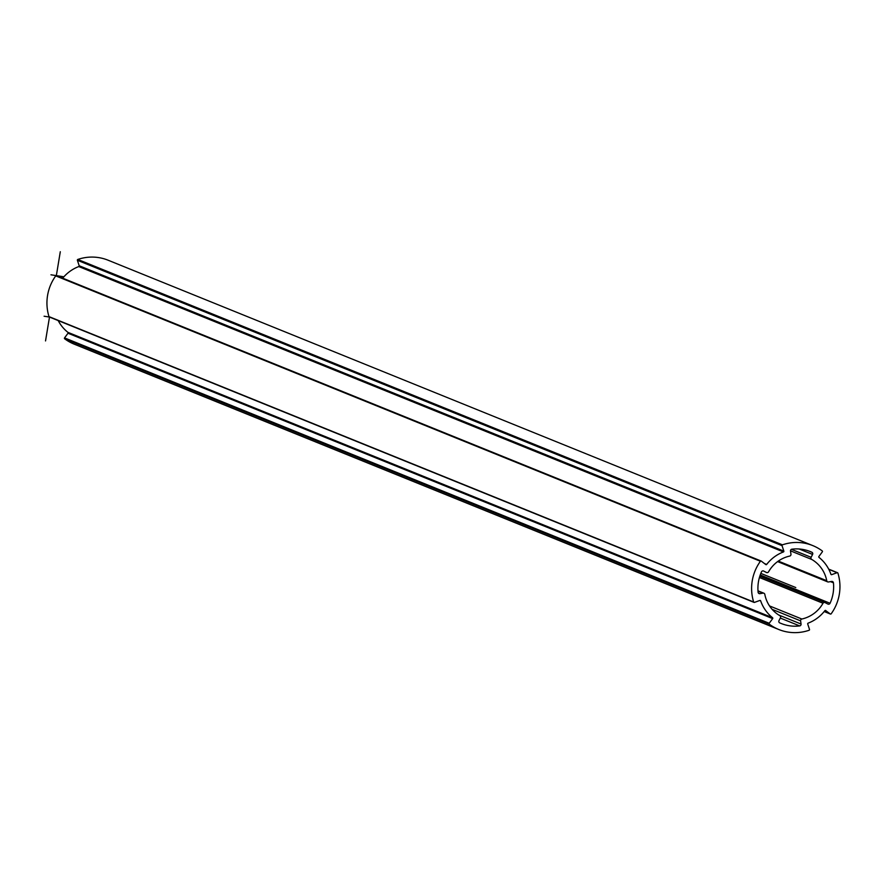 <?xml version="1.0" encoding="UTF-8"?>
<svg xmlns="http://www.w3.org/2000/svg" width="882" height="882" viewBox="0 0 882 882"><rect width="100%" height="100%" fill="white"/><g stroke="black" fill="none" stroke-linecap="round" stroke-linejoin="round"><path stroke-width="1.32" d="M825.464 610.41L830.271 613.971A0.65 0.628 112 0 0 831.153 613.828A45.269 44.001 -68 0 0 837.9 573.102A0.65 0.628 112 0 0 837.095 572.705L831.704 574.645A0.65 0.628 112 0 1 830.91 574.259A38.147 37.077 -68 0 0 818.992 557.38A0.65 0.628 112 0 1 818.893 556.487L822.355 551.823A0.65 0.628 112 0 0 822.233 550.919A45.269 44.001 112 0 0 812.774 545.594A45.269 44.001 112 0 0 782.455 544.833A0.65 0.628 112 0 0 782.047 545.66L783.844 551.129A0.65 0.628 112 0 1 783.448 551.945A38.147 37.077 -68 0 0 766.667 564.447A0.65 0.628 112 0 1 765.797 564.568L761.287 561.128A0.65 0.628 112 0 0 760.405 561.272L55.731 275.89A0.65 0.628 -68 0 1 56.624 275.746L760.99 561.007M825.773 610.531A0.65 0.628 112 0 0 824.891 610.653A38.147 37.077 -68 0 1 808.11 623.155A0.65 0.628 112 0 0 807.714 623.971L809.511 629.439A0.65 0.628 112 0 1 809.103 630.266A45.269 44.001 112 0 1 778.784 629.505L74.121 344.123A45.269 44.001 -68 0 1 64.662 338.798A0.65 0.628 -68 0 1 64.54 337.894L68.002 333.231L772.665 618.613L769.203 623.276A0.65 0.628 112 0 0 769.324 624.18A45.269 44.001 112 0 0 778.784 629.505M772.665 618.613A0.65 0.628 112 0 0 772.566 617.72A38.147 37.077 -68 0 1 760.648 600.84A0.65 0.628 112 0 0 759.854 600.455L754.463 602.395A0.65 0.628 112 0 1 753.658 601.998A45.269 44.001 -68 0 1 760.405 561.272M780.438 617.786A1.621 1.577 112 0 0 779.831 615.658A32.336 31.421 -68 0 1 764.815 594.38A1.621 1.577 112 0 0 763.04 593.134L759.909 593.663A1.621 1.577 -68 0 1 758.112 592.274A38.797 37.706 -68 0 1 761.497 571.834A1.621 1.577 -68 0 1 763.658 571.051L766.458 572.484A1.621 1.577 112 0 0 768.553 571.834A32.336 31.421 -68 0 1 789.699 556.079A1.621 1.577 112 0 0 790.956 554.238L790.493 551.052A1.621 1.577 -68 0 1 791.893 549.188A38.797 37.706 -68 0 1 810.349 551.592A38.797 37.706 -68 0 1 811.859 552.242A1.621 1.577 -68 0 1 812.587 554.436L811.12 557.314A1.621 1.577 112 0 0 811.727 559.442A32.336 31.421 -68 0 1 826.743 580.72A1.621 1.577 112 0 0 828.518 581.966L831.649 581.436A1.621 1.577 -68 0 1 833.446 582.826A38.797 37.706 -68 0 1 830.061 603.266A1.621 1.577 -68 0 1 827.9 604.049L825.1 602.615A1.621 1.577 112 0 0 823.005 603.266A32.336 31.421 -68 0 1 801.859 619.021A1.621 1.577 112 0 0 800.602 620.862L801.065 624.037A1.621 1.577 -68 0 1 799.665 625.911A38.797 37.706 -68 0 1 781.22 623.508A38.797 37.706 -68 0 1 779.699 622.857A1.621 1.577 -68 0 1 778.971 620.663L780.438 617.786M62.699 278.183A38.147 37.077 -68 0 1 78.785 266.562A0.65 0.628 -68 0 0 79.171 265.747L77.384 260.278A0.65 0.628 -68 0 1 77.792 259.451A45.269 44.001 -68 0 1 108.1 260.212L812.774 545.594M49.789 317.013A0.65 0.628 -68 0 1 48.995 316.616A45.269 44.001 -68 0 1 55.731 275.89M68.002 333.231A0.65 0.628 -68 0 0 67.892 332.338A38.147 37.077 -68 0 1 58.19 320.585M795.784 587.544L760.824 573.399M45.533 340.926L49.491 317.057M56.349 275.625L60.296 251.734M63.901 276.783L50.958 274.798M49.414 317.035L44.1 316.219M77.792 259.451L782.455 544.833M77.384 260.278L782.047 545.66M79.171 265.747L783.844 551.129M78.785 266.562L783.448 551.945M764.451 563.554L766.667 564.447M769.324 624.18L64.662 338.798M48.995 316.616L753.658 601.998M830.943 574.336L831.704 574.645M828.815 569.353L837.095 572.705M830.271 613.971L824.207 611.524M769.203 623.276L64.54 337.894M67.892 332.338L772.566 617.72M759.777 600.488L760.648 600.84M780.294 618.062L799.665 625.911M778.773 615.019L801.065 624.037M772.114 609.33L800.602 620.862M769.512 605.923L801.859 619.021M778.299 561.095L826.743 580.72M811.727 559.442L790.481 550.842M823.005 603.266L759.413 577.512M808.805 551.007L811.859 552.242M799.169 549.001L812.587 554.436M811.12 557.314L791.408 549.332M758.41 593.057L759.909 593.663M758.013 591.094L763.04 593.134M830.491 581.635L833.446 582.826M760.218 574.976L830.061 603.266M824.846 602.516L759.821 576.178L824.979 602.56M761.144 561.04L56.481 275.658M828.705 569.133L837.536 572.716M830.414 614.059L824.185 611.535M49.348 317.002L754.022 602.384M757.991 590.841L763.878 593.222M777.604 561.591L827.68 581.877"/></g></svg>
